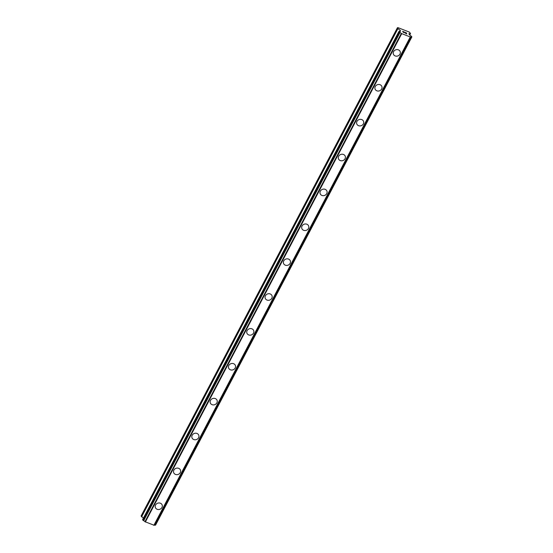 <?xml version="1.0" encoding="UTF-8"?>
<svg xmlns="http://www.w3.org/2000/svg" width="553" height="553" viewBox="0 0 553 553"><rect width="100%" height="100%" fill="white"/><g stroke="black" fill="none" stroke-linecap="round" stroke-linejoin="round"><path stroke-width="0.83" d="M162.126 504.896A3.622 3.242 -21.9 0 1 161.953 507.495A3.622 3.242 -21.9 0 1 158.545 509.541A3.622 3.242 -21.9 0 1 155.4 507.592A3.622 3.242 -21.9 0 1 155.566 505A3.622 3.242 -21.9 0 1 158.974 502.954A3.622 3.242 -21.9 0 1 162.126 504.896A3.622 3.242 -21.9 0 1 161.953 507.495A3.622 3.242 -21.9 0 1 158.545 509.541A3.622 3.242 -21.9 0 1 155.4 507.599M180.43 470.022A3.622 3.242 -21.9 0 1 180.264 472.621A3.622 3.242 -21.9 0 1 176.856 474.668A3.622 3.242 -21.9 0 1 173.711 472.718A3.622 3.242 -21.9 0 1 173.877 470.126A3.622 3.242 -21.9 0 1 177.285 468.08A3.622 3.242 -21.9 0 1 180.43 470.022A3.622 3.242 -21.9 0 1 180.264 472.621A3.622 3.242 -21.9 0 1 176.856 474.668A3.622 3.242 -21.9 0 1 173.711 472.725M198.741 435.149A3.622 3.242 -21.9 0 1 198.568 437.748A3.622 3.242 -21.9 0 1 195.168 439.794A3.622 3.242 -21.9 0 1 192.015 437.845A3.622 3.242 -21.9 0 1 192.188 435.252A3.622 3.242 -21.9 0 1 195.596 433.199A3.622 3.242 -21.9 0 1 198.741 435.149A3.622 3.242 -21.9 0 1 198.575 437.748A3.622 3.242 -21.9 0 1 195.168 439.794A3.622 3.242 -21.9 0 1 192.015 437.845M217.053 400.275A3.622 3.242 -21.9 0 1 216.88 402.874A3.622 3.242 -21.9 0 1 213.472 404.92A3.622 3.242 -21.9 0 1 210.327 402.971A3.622 3.242 -21.9 0 1 210.499 400.379A3.622 3.242 -21.9 0 1 213.9 398.326A3.622 3.242 -21.9 0 1 217.053 400.275A3.622 3.242 -21.9 0 1 216.88 402.874A3.622 3.242 -21.9 0 1 213.472 404.92A3.622 3.242 -21.9 0 1 210.327 402.971M235.357 365.402A3.622 3.242 -21.9 0 1 235.191 368.001A3.622 3.242 -21.9 0 1 231.783 370.047A3.622 3.242 -21.9 0 1 228.638 368.098A3.622 3.242 -21.9 0 1 228.804 365.505A3.622 3.242 -21.9 0 1 232.212 363.452A3.622 3.242 -21.9 0 1 235.357 365.402A3.622 3.242 -21.9 0 1 235.191 368.001A3.622 3.242 -21.9 0 1 231.783 370.047A3.622 3.242 -21.9 0 1 228.638 368.098M253.668 330.528A3.622 3.242 -21.9 0 1 253.502 333.127A3.622 3.242 -21.9 0 1 250.094 335.173A3.622 3.242 -21.9 0 1 246.942 333.224A3.622 3.242 -21.9 0 1 247.115 330.632A3.622 3.242 -21.9 0 1 250.523 328.579A3.622 3.242 -21.9 0 1 253.668 330.528A3.622 3.242 -21.9 0 1 253.502 333.127A3.622 3.242 -21.9 0 1 250.094 335.173A3.622 3.242 -21.9 0 1 246.942 333.224M271.979 295.655A3.622 3.242 -21.9 0 1 271.806 298.254A3.622 3.242 -21.9 0 1 268.399 300.3A3.622 3.242 -21.9 0 1 265.253 298.35A3.622 3.242 -21.9 0 1 265.426 295.758A3.622 3.242 -21.9 0 1 268.834 293.705A3.622 3.242 -21.9 0 1 271.979 295.655A3.622 3.242 -21.9 0 1 271.806 298.254A3.622 3.242 -21.9 0 1 268.399 300.3A3.622 3.242 -21.9 0 1 265.253 298.35M290.284 260.781A3.622 3.242 -21.9 0 1 290.118 263.38A3.622 3.242 -21.9 0 1 286.71 265.426A3.622 3.242 -21.9 0 1 283.565 263.477A3.622 3.242 -21.9 0 1 283.73 260.885A3.622 3.242 -21.9 0 1 287.138 258.832A3.622 3.242 -21.9 0 1 290.29 260.781A3.622 3.242 -21.9 0 1 290.118 263.38A3.622 3.242 -21.9 0 1 286.71 265.426A3.622 3.242 -21.9 0 1 283.565 263.477M308.595 225.907A3.622 3.242 -21.9 0 1 308.429 228.507A3.622 3.242 -21.9 0 1 305.021 230.553A3.622 3.242 -21.9 0 1 301.876 228.603A3.622 3.242 -21.9 0 1 302.042 226.011A3.622 3.242 -21.9 0 1 305.45 223.958A3.622 3.242 -21.9 0 1 308.595 225.907A3.622 3.242 -21.9 0 1 308.429 228.507A3.622 3.242 -21.9 0 1 305.021 230.553A3.622 3.242 -21.9 0 1 301.876 228.603M326.906 191.034A3.622 3.242 -21.9 0 1 326.733 193.626A3.622 3.242 -21.9 0 1 323.325 195.679A3.622 3.242 -21.9 0 1 320.18 193.73A3.622 3.242 -21.9 0 1 320.353 191.138A3.622 3.242 -21.9 0 1 323.761 189.085A3.622 3.242 -21.9 0 1 326.906 191.034A3.622 3.242 -21.9 0 1 326.733 193.633A3.622 3.242 -21.9 0 1 323.332 195.679A3.622 3.242 -21.9 0 1 320.18 193.73M345.217 156.16A3.622 3.242 -21.9 0 1 345.044 158.752A3.622 3.242 -21.9 0 1 341.636 160.805A3.622 3.242 -21.9 0 1 338.491 158.856A3.622 3.242 -21.9 0 1 338.657 156.264A3.622 3.242 -21.9 0 1 342.065 154.211A3.622 3.242 -21.9 0 1 345.217 156.16A3.622 3.242 -21.9 0 1 345.044 158.759A3.622 3.242 -21.9 0 1 341.636 160.805A3.622 3.242 -21.9 0 1 338.491 158.856M363.521 121.287A3.622 3.242 -21.9 0 1 363.356 123.879A3.622 3.242 -21.9 0 1 359.948 125.932A3.622 3.242 -21.9 0 1 356.803 123.983A3.622 3.242 -21.9 0 1 356.968 121.383A3.622 3.242 -21.9 0 1 360.376 119.337A3.622 3.242 -21.9 0 1 363.521 121.287A3.622 3.242 -21.9 0 1 363.356 123.886A3.622 3.242 -21.9 0 1 359.948 125.932A3.622 3.242 -21.9 0 1 356.803 123.983M381.833 86.413A3.622 3.242 -21.9 0 1 381.66 89.005A3.622 3.242 -21.9 0 1 378.259 91.058A3.622 3.242 -21.9 0 1 375.107 89.109A3.622 3.242 -21.9 0 1 375.28 86.51A3.622 3.242 -21.9 0 1 378.687 84.464A3.622 3.242 -21.9 0 1 381.833 86.413A3.622 3.242 -21.9 0 1 381.667 89.012A3.622 3.242 -21.9 0 1 378.259 91.058A3.622 3.242 -21.9 0 1 375.107 89.109M400.144 51.54A3.622 3.242 -21.9 0 1 399.971 54.132A3.622 3.242 -21.9 0 1 396.563 56.185A3.622 3.242 -21.9 0 1 393.418 54.235A3.622 3.242 -21.9 0 1 393.591 51.636A3.622 3.242 -21.9 0 1 396.992 49.59A3.622 3.242 -21.9 0 1 400.144 51.54A3.622 3.242 -21.9 0 1 399.971 54.139A3.622 3.242 -21.9 0 1 396.563 56.185A3.622 3.242 -21.9 0 1 393.418 54.235M406.586 33.761L405.397 33.298L406.586 33.761L405.736 33M406.386 33.249L404.99 32.268L406.337 32.8L406.773 33.892L405.397 33.291M406.773 33.892L406.337 32.8L404.99 32.274M404.416 32.786L403.019 32.15M403.331 32.012L403.897 31.908L403.331 32.019M403.897 31.908L402.598 31.334L404.202 31.963L403.178 32.219L404.229 32.662M404.25 32.724L403.178 32.226M404.188 31.963L402.605 31.341M408.902 33.705L409.531 34.832A1.452 0.442 -152.3 0 0 410.831 35.779L411.881 36.857L411.294 36.933A1.452 0.442 -152.3 0 0 410.423 36.92A1.452 0.442 -152.3 0 0 410.402 37.016L401.291 33.456A1.452 0.442 -152.3 0 0 399.992 32.516L399.114 31.867L398.941 31.397L399.529 31.362A1.452 0.442 -152.3 0 0 400.407 31.369A1.452 0.442 -152.3 0 0 400.42 31.272L400.358 30.463L397.752 28.48L397.441 27.705L398.001 27.65L409.4 32.109L410.526 33.519L408.847 33.802M155.511 525.15L411.854 36.92L155.511 525.15L154.964 525.163A1.452 0.442 -152.3 0 0 154.218 525.067M142.639 519.606L143.662 520.746A1.452 0.442 -152.3 0 1 144.969 521.686L154.08 525.26M397.441 27.705L141.119 515.935L143.372 518.175M401.291 33.456L144.969 521.686M401.672 33.781L145.349 522.018M410.195 37.12L153.865 525.35M397.752 28.48L141.423 516.709M397.911 28.638L141.582 516.875M400.206 30.304L399.632 31.39M400.358 30.463L399.847 31.445M398.941 31.431L142.612 519.668M399.114 31.867L142.785 520.096M399.231 31.991L142.902 520.221M399.819 32.413L143.497 520.65M399.992 32.516L143.662 520.746M401.416 33.595L145.086 521.832M410.374 37.099L154.045 525.336M411.294 36.933L154.964 525.163M411.439 36.961L155.11 525.191M410.464 33.553L409.69 35.033L410.485 33.546M398.941 31.397L142.612 519.626M410.416 37.079L154.087 525.309M411.881 36.899L155.559 525.129M410.526 33.519L409.718 35.06"/></g></svg>

